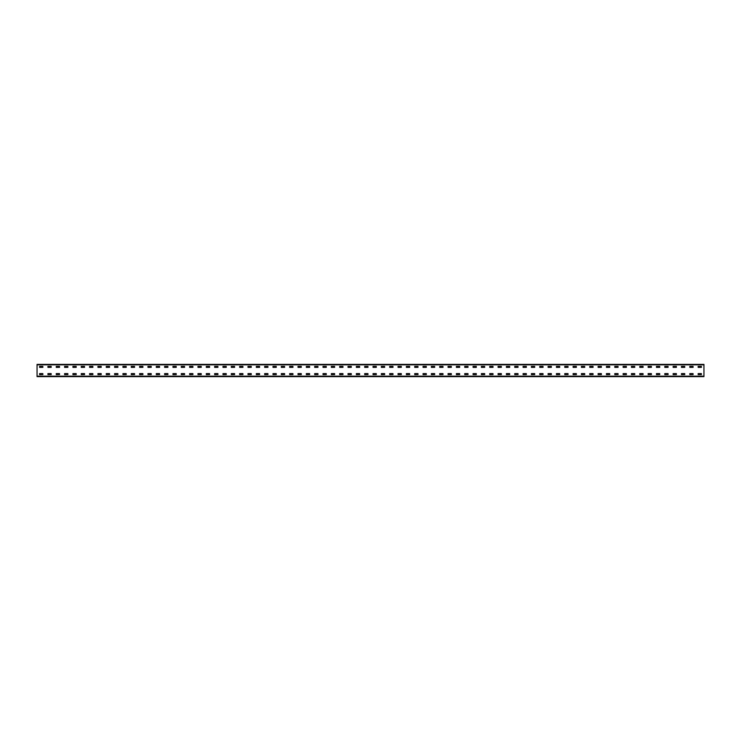<?xml version="1.0" encoding="UTF-8"?>
<svg xmlns="http://www.w3.org/2000/svg" width="741" height="741" viewBox="0 0 741 741"><rect width="100%" height="100%" fill="white"/><g stroke="black" fill="none" stroke-linecap="round" stroke-linejoin="round"><path stroke-width="1.11" d="M703.95 376.613L37.05 376.613L37.05 364.387L703.95 364.387L703.95 376.613M698.17 366.387L701.394 366.387L701.449 367.332L698.17 367.388L698.115 366.443M698.17 373.612L701.394 373.612L701.449 374.557L698.17 374.613L698.115 373.668M689.834 366.387L693.057 366.387L693.113 367.332L689.834 367.388L689.778 366.443M689.834 373.612L693.057 373.612L693.113 374.557L689.834 374.613L689.778 373.668M681.498 366.387L684.721 366.387L684.777 367.332L681.498 367.388L681.442 366.443M681.498 373.612L684.721 373.612L684.777 374.557L681.498 374.613L681.442 373.668M673.161 366.387L676.385 366.387L676.44 367.332L673.161 367.388L673.106 366.443M673.161 373.612L676.385 373.612L676.44 374.557L673.161 374.613L673.106 373.668M664.825 366.387L668.049 366.387L668.104 367.332L664.825 367.388L664.77 366.443M664.825 373.612L668.049 373.612L668.104 374.557L664.825 374.613L664.77 373.668M656.489 366.387L659.712 366.387L659.768 367.332L656.489 367.388L656.433 366.443M656.489 373.612L659.712 373.612L659.768 374.557L656.489 374.613L656.433 373.668M648.153 366.387L651.376 366.387L651.432 367.332L648.153 367.388L648.097 366.443M648.153 373.612L651.376 373.612L651.432 374.557L648.153 374.613L648.097 373.668M639.816 366.387L643.04 366.387L643.095 367.332L639.816 367.388L639.761 366.443M639.816 373.612L643.04 373.612L643.095 374.557L639.816 374.613L639.761 373.668M631.48 366.387L634.704 366.387L634.759 367.332L631.48 367.388L631.425 366.443M631.48 373.612L634.704 373.612L634.759 374.557L631.48 374.613L631.425 373.668M623.144 366.387L626.367 366.387L626.423 367.332L623.144 367.388L623.088 366.443M623.144 373.612L626.367 373.612L626.423 374.557L623.144 374.613L623.088 373.668M614.808 366.387L618.031 366.387L618.087 367.332L614.808 367.388L614.752 366.443M614.808 373.612L618.031 373.612L618.087 374.557L614.808 374.613L614.752 373.668M606.471 366.387L609.695 366.387L609.75 367.332L606.471 367.388L606.416 366.443M606.471 373.612L609.695 373.612L609.75 374.557L606.471 374.613L606.416 373.668M598.135 366.387L601.359 366.387L601.414 367.332L598.135 367.388L598.08 366.443M598.135 373.612L601.359 373.612L601.414 374.557L598.135 374.613L598.08 373.668M589.799 366.387L593.022 366.387L593.078 367.332L589.799 367.388L589.743 366.443M589.799 373.612L593.022 373.612L593.078 374.557L589.799 374.613L589.743 373.668M581.463 366.387L584.686 366.387L584.742 367.332L581.463 367.388L581.407 366.443M581.463 373.612L584.686 373.612L584.742 374.557L581.463 374.613L581.407 373.668M573.126 366.387L576.35 366.387L576.405 367.332L573.126 367.388L573.071 366.443M573.126 373.612L576.35 373.612L576.405 374.557L573.126 374.613L573.071 373.668M564.79 366.387L568.014 366.387L568.069 367.332L564.79 367.388L564.735 366.443M564.79 373.612L568.014 373.612L568.069 374.557L564.79 374.613L564.735 373.668M556.454 366.387L559.677 366.387L559.733 367.332L556.454 367.388L556.398 366.443M556.454 373.612L559.677 373.612L559.733 374.557L556.454 374.613L556.398 373.668M548.118 366.387L551.341 366.387L551.397 367.332L548.118 367.388L548.062 366.443M548.118 373.612L551.341 373.612L551.397 374.557L548.118 374.613L548.062 373.668M539.781 366.387L543.005 366.387L543.06 367.332L539.781 367.388L539.726 366.443M539.781 373.612L543.005 373.612L543.06 374.557L539.781 374.613L539.726 373.668M531.445 366.387L534.669 366.387L534.724 367.332L531.445 367.388L531.39 366.443M531.445 373.612L534.669 373.612L534.724 374.557L531.445 374.613L531.39 373.668M523.109 366.387L526.332 366.387L526.388 367.332L523.109 367.388L523.053 366.443M523.109 373.612L526.332 373.612L526.388 374.557L523.109 374.613L523.053 373.668M514.773 366.387L517.996 366.387L518.052 367.332L514.773 367.388L514.717 366.443M514.773 373.612L517.996 373.612L518.052 374.557L514.773 374.613L514.717 373.668M506.436 366.387L509.66 366.387L509.715 367.332L506.436 367.388L506.381 366.443M506.436 373.612L509.66 373.612L509.715 374.557L506.436 374.613L506.381 373.668M498.1 366.387L501.324 366.387L501.379 367.332L498.1 367.388L498.045 366.443M498.1 373.612L501.324 373.612L501.379 374.557L498.1 374.613L498.045 373.668M489.764 366.387L492.987 366.387L493.043 367.332L489.764 367.388L489.708 366.443M489.764 373.612L492.987 373.612L493.043 374.557L489.764 374.613L489.708 373.668M481.428 366.387L484.651 366.387L484.707 367.332L481.428 367.388L481.372 366.443M481.428 373.612L484.651 373.612L484.707 374.557L481.428 374.613L481.372 373.668M473.091 366.387L476.315 366.387L476.315 367.388L473.091 367.388L473.036 366.443M473.091 373.612L476.315 373.612L476.315 374.613L473.091 374.613L473.036 373.668M464.755 366.387L467.979 366.387L468.034 367.332L464.755 367.388L464.7 366.443M464.755 373.612L467.979 373.612L468.034 374.557L464.755 374.613L464.7 373.668M456.419 366.387L459.642 366.387L459.698 367.332L456.419 367.388L456.363 366.443M456.419 373.612L459.642 373.612L459.698 374.557L456.419 374.613L456.363 373.668M448.083 366.387L451.306 366.387L451.362 367.332L448.083 367.388L448.027 366.443M448.083 373.612L451.306 373.612L451.362 374.557L448.083 374.613L448.027 373.668M439.746 366.387L442.97 366.387L443.025 367.332L439.746 367.388L439.691 366.443M439.746 373.612L442.97 373.612L443.025 374.557L439.746 374.613L439.691 373.668M431.41 366.387L434.634 366.387L434.689 367.332L431.41 367.388L431.355 366.443M431.41 373.612L434.634 373.612L434.689 374.557L431.41 374.613L431.355 373.668M423.074 366.387L426.297 366.387L426.353 367.332L423.074 367.388L423.018 366.443M423.074 373.612L426.297 373.612L426.353 374.557L423.074 374.613L423.018 373.668M414.738 366.387L417.961 366.387L418.017 367.332L414.738 367.388L414.682 366.443M414.738 373.612L417.961 373.612L418.017 374.557L414.738 374.613L414.682 373.668M406.401 366.387L409.625 366.387L409.68 367.332L406.401 367.388L406.346 366.443M406.401 373.612L409.625 373.612L409.68 374.557L406.401 374.613L406.346 373.668M398.065 366.387L401.289 366.387L401.344 367.332L398.065 367.388L398.01 366.443M398.065 373.612L401.289 373.612L401.344 374.557L398.065 374.613L398.01 373.668M389.729 366.387L392.952 366.387L393.008 367.332L389.729 367.388L389.673 366.443M389.729 373.612L392.952 373.612L393.008 374.557L389.729 374.613L389.673 373.668M381.393 366.387L384.616 366.387L384.672 367.332L381.393 367.388L381.337 366.443M381.393 373.612L384.616 373.612L384.672 374.557L381.393 374.613L381.337 373.668M373.056 366.387L376.28 366.387L376.335 367.332L373.056 367.388L373.001 366.443M373.056 373.612L376.28 373.612L376.335 374.557L373.056 374.613L373.001 373.668M364.72 366.387L367.944 366.387L367.999 367.332L364.72 367.388L364.665 366.443M364.72 373.612L367.944 373.612L367.999 374.557L364.72 374.613L364.665 373.668M356.384 366.387L359.607 366.387L359.663 367.332L356.384 367.388L356.328 366.443M356.384 373.612L359.607 373.612L359.663 374.557L356.384 374.613L356.328 373.668M348.048 366.387L351.271 366.387L351.327 367.332L348.048 367.388L347.992 366.443M348.048 373.612L351.271 373.612L351.327 374.557L348.048 374.613L347.992 373.668M339.711 366.387L342.935 366.387L342.99 367.332L339.711 367.388L339.656 366.443M339.711 373.612L342.935 373.612L342.99 374.557L339.711 374.613L339.656 373.668M331.375 366.387L334.599 366.387L334.654 367.332L331.375 367.388L331.32 366.443M331.375 373.612L334.599 373.612L334.654 374.557L331.375 374.613L331.32 373.668M323.039 366.387L326.262 366.387L326.318 367.332L323.039 367.388L322.983 366.443M323.039 373.612L326.262 373.612L326.318 374.557L323.039 374.613L322.983 373.668M314.703 366.387L317.926 366.387L317.982 367.332L314.703 367.388L314.647 366.443M314.703 373.612L317.926 373.612L317.982 374.557L314.703 374.613L314.647 373.668M306.366 366.387L309.59 366.387L309.645 367.332L306.366 367.388L306.311 366.443M306.366 373.612L309.59 373.612L309.645 374.557L306.366 374.613L306.311 373.668M298.03 366.387L301.254 366.387L301.309 367.332L298.03 367.388L297.975 366.443M298.03 373.612L301.254 373.612L301.309 374.557L298.03 374.613L297.975 373.668M289.694 366.387L292.917 366.387L292.973 367.332L289.694 367.388L289.638 366.443M289.694 373.612L292.917 373.612L292.973 374.557L289.694 374.613L289.638 373.668M281.358 366.387L284.581 366.387L284.637 367.332L281.358 367.388L281.302 366.443M281.358 373.612L284.581 373.612L284.637 374.557L281.358 374.613L281.302 373.668M273.021 366.387L276.245 366.387L276.3 367.332L273.021 367.388L272.966 366.443M273.021 373.612L276.245 373.612L276.3 374.557L273.021 374.613L272.966 373.668M264.685 366.387L267.909 366.387L267.964 367.332L264.685 367.388L264.63 366.443M264.685 373.612L267.909 373.612L267.964 374.557L264.685 374.613L264.63 373.668M256.349 366.387L259.572 366.387L259.628 367.332L256.349 367.388L256.293 366.443M256.349 373.612L259.572 373.612L259.628 374.557L256.349 374.613L256.293 373.668M248.013 366.387L251.236 366.387L251.292 367.332L248.013 367.388L247.957 366.443M248.013 373.612L251.236 373.612L251.292 374.557L248.013 374.613L247.957 373.668M239.676 366.387L242.9 366.387L242.955 367.332L239.676 367.388L239.621 366.443M239.676 373.612L242.9 373.612L242.955 374.557L239.676 374.613L239.621 373.668M231.34 366.387L234.564 366.387L234.619 367.332L231.34 367.388L231.285 366.443M231.34 373.612L234.564 373.612L234.619 374.557L231.34 374.613L231.285 373.668M223.004 366.387L226.227 366.387L226.283 367.332L223.004 367.388L222.948 366.443M223.004 373.612L226.227 373.612L226.283 374.557L223.004 374.613L222.948 373.668M214.668 366.387L217.891 366.387L217.947 367.332L214.668 367.388L214.612 366.443M214.668 373.612L217.891 373.612L217.947 374.557L214.668 374.613L214.612 373.668M206.331 366.387L209.555 366.387L209.61 367.332L206.331 367.388L206.276 366.443M206.331 373.612L209.555 373.612L209.61 374.557L206.331 374.613L206.276 373.668M197.995 366.387L201.219 366.387L201.274 367.332L197.995 367.388L197.94 366.443M197.995 373.612L201.219 373.612L201.274 374.557L197.995 374.613L197.94 373.668M189.659 366.387L192.882 366.387L192.938 367.332L189.659 367.388L189.603 366.443M189.659 373.612L192.882 373.612L192.938 374.557L189.659 374.613L189.603 373.668M181.323 366.387L184.546 366.387L184.602 367.332L181.323 367.388L181.267 366.443M181.323 373.612L184.546 373.612L184.602 374.557L181.323 374.613L181.267 373.668M172.986 366.387L176.21 366.387L176.265 367.332L172.986 367.388L172.931 366.443M172.986 373.612L176.21 373.612L176.265 374.557L172.986 374.613L172.931 373.668M164.65 366.387L167.874 366.387L167.929 367.332L164.65 367.388L164.595 366.443M164.65 373.612L167.874 373.612L167.929 374.557L164.65 374.613L164.595 373.668M156.314 366.387L159.537 366.387L159.593 367.332L156.314 367.388L156.258 366.443M156.314 373.612L159.537 373.612L159.593 374.557L156.314 374.613L156.258 373.668M147.978 366.387L151.201 366.387L151.257 367.332L147.978 367.388L147.922 366.443M147.978 373.612L151.201 373.612L151.257 374.557L147.978 374.613L147.922 373.668M139.641 366.387L142.865 366.387L142.92 367.332L139.641 367.388L139.586 366.443M139.641 373.612L142.865 373.612L142.92 374.557L139.641 374.613L139.586 373.668M131.305 366.387L134.529 366.387L134.584 367.332L131.305 367.388L131.25 366.443M131.305 373.612L134.529 373.612L134.584 374.557L131.305 374.613L131.25 373.668M122.969 366.387L126.192 366.387L126.248 367.332L122.969 367.388L122.913 366.443M122.969 373.612L126.192 373.612L126.248 374.557L122.969 374.613L122.913 373.668M114.633 366.387L117.856 366.387L117.912 367.332L114.633 367.388L114.577 366.443M114.633 373.612L117.856 373.612L117.912 374.557L114.633 374.613L114.577 373.668M106.296 366.387L109.52 366.387L109.575 367.332L106.296 367.388L106.241 366.443M106.296 373.612L109.52 373.612L109.575 374.557L106.296 374.613L106.241 373.668M97.96 366.387L101.184 366.387L101.239 367.332L97.96 367.388L97.905 366.443M97.96 373.612L101.184 373.612L101.239 374.557L97.96 374.613L97.905 373.668M89.624 366.387L92.847 366.387L92.903 367.332L89.624 367.388L89.568 366.443M89.624 373.612L92.847 373.612L92.903 374.557L89.624 374.613L89.568 373.668M81.288 366.387L84.511 366.387L84.567 367.332L81.288 367.388L81.232 366.443M81.288 373.612L84.511 373.612L84.567 374.557L81.288 374.613L81.232 373.668M72.951 366.387L76.175 366.387L76.23 367.332L72.951 367.388L72.896 366.443M72.951 373.612L76.175 373.612L76.23 374.557L72.951 374.613L72.896 373.668M64.615 366.387L67.839 366.387L67.894 367.332L64.615 367.388L64.56 366.443M64.615 373.612L67.839 373.612L67.894 374.557L64.615 374.613L64.56 373.668M56.279 366.387L59.502 366.387L59.558 367.332L56.279 367.388L56.223 366.443M56.279 373.612L59.502 373.612L59.558 374.557L56.279 374.613L56.223 373.668M47.943 366.387L51.166 366.387L51.222 367.332L47.943 367.388L47.887 366.443M47.943 373.612L51.166 373.612L51.222 374.557L47.943 374.613L47.887 373.668M39.606 366.387L42.83 366.387L42.885 367.332L39.606 367.388L39.551 366.443M39.606 373.612L42.83 373.612L42.885 374.557L39.606 374.613L39.551 373.668M703.95 376.169L37.05 376.169M703.95 364.831L37.05 364.831"/></g></svg>
